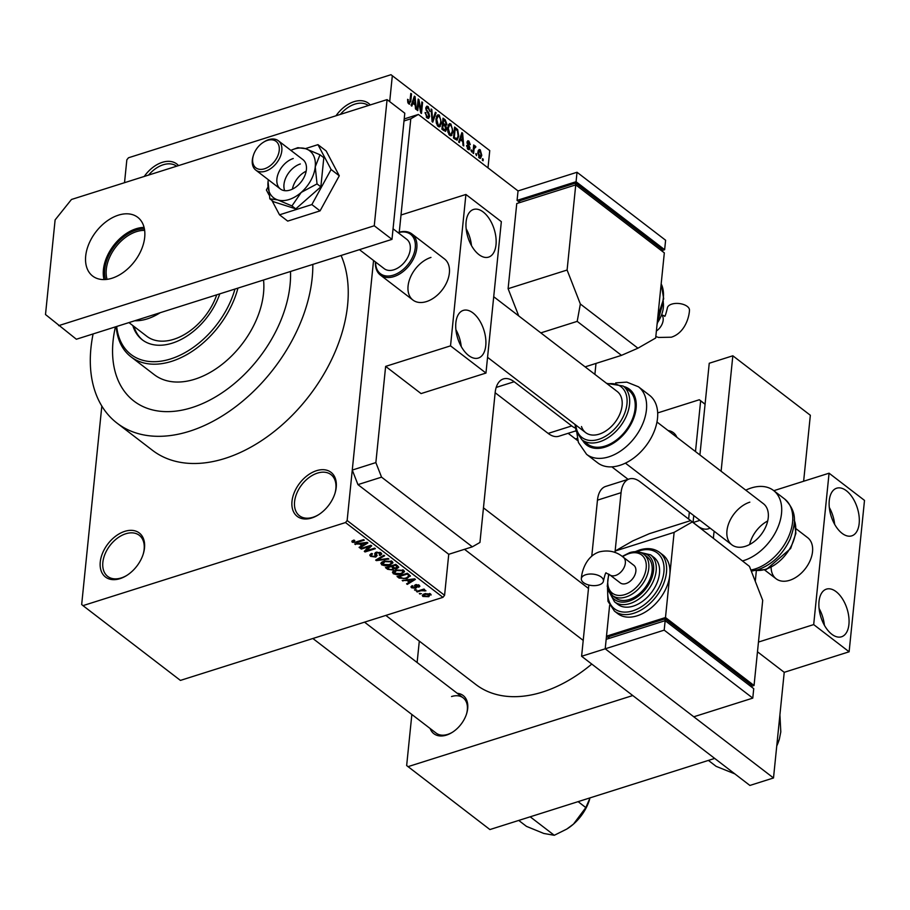 <?xml version="1.0" encoding="UTF-8"?>
<svg xmlns="http://www.w3.org/2000/svg" width="910" height="910" viewBox="0 0 910 910"><rect width="100%" height="100%" fill="white"/><g stroke="black" fill="none" stroke-linecap="round" stroke-linejoin="round"><path stroke-width="1.36" d="M335.995 115.775A27.766 18.245 127.5 0 1 354.001 101.681A27.766 18.245 127.5 0 1 370.245 104.934M368.368 105.537A25.912 17.028 -52.5 0 0 354.945 104.104A25.912 17.028 -52.5 0 0 340.34 114.398M311.709 517.995A27.766 18.245 127.5 0 1 291.996 501.342A27.766 18.245 127.5 0 1 316.521 470.686A27.766 18.245 127.5 0 1 335.016 493.197A27.766 18.245 127.5 0 1 318.42 514.821A27.766 18.245 127.5 0 1 311.709 517.995M334.869 493.675A25.912 17.028 -52.5 0 0 331.001 474.633A25.912 17.028 -52.5 0 0 317.465 473.109A25.912 17.028 -52.5 0 0 296.853 493.129A25.912 17.028 -52.5 0 0 299.447 515.742A25.912 17.028 -52.5 0 0 312.983 517.267A25.912 17.028 -52.5 0 0 318.841 514.559M119.984 578.658A27.766 18.245 127.5 0 1 100.259 562.005A27.766 18.245 127.5 0 1 124.784 531.349A27.766 18.245 127.5 0 1 143.291 553.871A27.766 18.245 127.5 0 1 126.695 575.495A27.766 18.245 127.5 0 1 119.984 578.658M143.143 554.338A25.912 17.028 -52.5 0 0 139.275 535.296A25.912 17.028 -52.5 0 0 125.739 533.783A25.912 17.028 -52.5 0 0 105.128 553.792A25.912 17.028 -52.5 0 0 107.71 576.417A25.912 17.028 -52.5 0 0 121.246 577.93A25.912 17.028 -52.5 0 0 127.104 575.234M144.258 176.449A27.766 18.245 127.5 0 1 162.276 162.344A27.766 18.245 127.5 0 1 178.519 165.609M176.631 166.2A25.912 17.028 -52.5 0 0 163.22 164.767A25.912 17.028 -52.5 0 0 148.603 175.073M457.218 693.295A24.069 15.811 127.5 0 1 466.637 713.633A24.069 15.811 127.5 0 1 452.259 732.368A24.069 15.811 127.5 0 1 446.435 735.109A24.069 15.811 127.5 0 1 430.168 728.535M312.869 638.502L436.106 733.085A22.215 14.594 -52.5 0 0 447.709 734.381A22.215 14.594 -52.5 0 0 452.668 732.106M93.104 333.936A138.832 91.205 -52.5 0 0 117.026 423.116A138.832 91.205 -52.5 0 0 189.542 431.249A138.832 91.205 -52.5 0 0 312.824 264.412M117.026 423.116L152.459 450.302A138.832 91.205 -52.5 0 0 224.975 458.435A138.832 91.205 -52.5 0 0 341.079 255.471M385.829 615.41L475.885 684.536A127.73 83.902 -52.5 0 0 542.599 692.021A127.73 83.902 -52.5 0 0 591.773 664.072M115.422 326.872A111.066 72.959 -52.5 0 0 133.941 401.082A111.066 72.959 -52.5 0 0 191.953 407.589A111.066 72.959 -52.5 0 0 290.506 271.476A111.066 72.959 -52.5 0 1 191.953 407.589A111.066 72.959 -52.5 0 1 133.941 401.082L133.941 401.082A111.066 72.959 -52.5 0 1 115.422 326.872M476.59 154.097L476.43 155.678L475.885 153.551L476.59 154.097L475.805 154.347M474.03 149.354L473.609 153.506L472.904 152.971L473.723 144.94L474.292 146.76L475.282 145.987L475.907 146.931L473.245 149.593M473.507 147.011L474.588 146.203M475.1 147.386L473.393 148.102M471.755 150.389L471.596 151.97L471.05 149.843L471.755 150.389L470.971 150.639M470.038 148.125L469.185 149.752L468.07 149.411L466.614 145.509L468.229 148.307L469.31 147.784L467.058 142.142L468.877 141.073L470.277 144.622L468.786 142.244L467.786 142.517L470.038 148.125L469.048 148.432M467.319 148.592L469.31 147.784M467.808 140.743L468.877 141.073L467.149 141.619M468.786 142.244L467.046 142.756M460.289 139.742L459.345 142.563L458.617 142.006L461.882 132.61L462.621 133.178L463.747 145.941L463.008 145.373L462.735 141.607L460.289 139.742L459.288 140.06M450.359 135.704L451.929 135.203L449.745 135.34L447.891 132.064L447.584 127.741L449.426 123.635L450.894 124.022L453.032 131.779L451.178 135.738M438.791 126.82L440.349 126.319L438.165 126.456L436.322 123.18L436.004 118.857L437.846 114.751L439.314 115.138L441.452 122.895L439.61 126.854M408.783 103.911L407.76 102.284L407.612 99.304L408.954 102.648L409.796 102.398L410.82 93.412L411.525 93.957L410.763 101.454L408.783 103.911L409.716 104.195M408.01 102.944L409.796 102.398M489.751 150.594L390.993 74.711L489.751 150.594L487.987 167.872M347.142 520.52L373.555 260.499L352.272 470.06L375.864 462.587L381.552 477.147L357.948 484.62L448.744 554.292L444.58 595.299L442.942 597.347L180.419 680.407L82.981 605.628L345.504 522.556L347.142 520.52L444.58 595.299M392.312 75.814L389.696 101.613M412.787 103.274L411.843 106.106L411.104 105.537L414.368 96.141L415.108 96.71L416.234 109.473L415.495 108.916L415.222 105.15L412.787 103.274L411.775 103.592M418.646 101.806L417.747 110.633L417.042 110.099L418.168 99.053L418.918 99.634L420.989 110.77L421.887 101.909L422.593 102.455L421.466 113.488L420.716 112.908L418.646 101.806L417.861 102.045M426.244 117.072L428.928 115.945L425.823 108.04L426.835 106.151L428.132 106.55L429.918 111.475L428.03 107.858L426.517 108.62L426.631 109.917L428.826 113.011L429.634 116.457L428.553 118.425L427.108 117.981L425.152 112.465L427.302 116.73L428.303 117.06L426.665 117.583M428.03 107.858L425.834 107.949M436.117 112.829L432.773 122.168L432.091 121.644L431.124 109.007L431.852 109.564L432.523 120.586L435.378 112.271L436.117 112.829L435.06 113.17M446.56 129.254L445.513 131.381L441.907 129.174L443.022 118.141L445.217 119.813L446.867 124.078L445.877 125.807L446.56 129.254L445.673 129.538M445.957 125.785L445.036 126.069M458.776 136.113L457.116 140.174L453.476 138.058L454.602 127.025L457.673 129.595L458.776 136.113L457.969 136.363M481.777 155.36L480.48 158.386L479.388 158.101L477.841 152.436L479.138 149.49L480.23 149.786L481.777 155.36L480.958 155.621M483.233 159.193L483.073 160.774L482.368 160.228L482.527 158.658L483.233 159.193L482.448 159.443M390.993 74.711L128.481 157.771L126.843 159.819L124.522 182.694M101.829 406.065L81.672 604.524L82.981 605.628M421.478 593.661L419.294 593.582L421.478 593.661M421.08 590.726L417.189 591.966L416.484 591.42L423.992 589.043L424.697 589.589L423.491 589.964L425.937 590.829L421.08 590.726L421.159 589.942M416.643 589.953L414.471 589.873L416.643 589.953M411.707 585.926L411.525 587.758L412.219 585.676L413.06 586.177L412.639 587.462L415.256 587.462L414.482 585.608L415.54 584.743L419.271 585.278L419.874 586.267L418.759 587.212L417.917 586.711L418.225 585.642L416.393 585.232L416.848 587.428L415.654 588.304L411.525 587.758L410.922 586.813M413.06 586.177L412.639 587.462M415.267 587.428L415.176 584.88M417.917 586.711L418.316 584.766M406.622 580.512L402.186 580.455L414.653 578.828L415.392 579.397L407.316 584.391L406.588 583.822L409.056 582.377L406.69 579.863M393.2 573.698L392.79 571.628L395.634 569.978L403.79 570.354L404.529 571.696L401.196 574.108L396.794 574.745L393.2 573.698L393.473 570.991M392.449 572.401L392.79 571.628M381.62 564.814L381.222 562.744L384.065 561.095L392.221 561.47L392.961 562.812L389.628 565.224L385.214 565.861L381.62 564.814L381.893 562.107M380.88 563.517L381.222 562.744M352.397 540.722L352.238 542.269L351.874 541.188L353.933 540.074L354.775 540.574L353.478 541.905L355.025 542.246L363.59 539.641L364.296 540.176L357.289 542.394L352.238 542.269L351.874 541.188M353.376 540.267L353.478 541.905M442.942 597.347L345.504 522.556M359.109 544.043L354.684 543.987L367.151 542.371L367.89 542.94L359.814 547.934L359.075 547.365L361.543 545.92L359.177 543.407M369.585 546.478L361.327 549.083L360.622 548.548L370.939 545.283L371.689 545.852L366.389 550.755L374.67 548.139L375.375 548.684L365.046 551.949L364.284 551.369L369.665 545.682M375.034 556.533L374.761 553.428L376.194 552.234L381.028 552.882L381.779 554.099L380.073 555.487L379.231 554.986L379.845 553.28L376.865 552.791L376.035 553.291L377.149 555.464L375.762 557.068L370.563 556.328L369.756 555.009L371.724 553.439L372.554 553.928L371.257 555.009L371.837 555.999L375.034 556.533L376.069 553.724M380.516 552.552L380.369 554.088L379.948 552.29M376.149 552.256L376.456 554.361M388.888 559.058L376.353 560.628L375.671 560.094L383.906 555.225L384.634 555.783L377.172 559.946L388.149 558.49L388.888 559.058M394.474 567.851L392.836 569.99L387.66 569.307L385.476 567.624L395.804 564.359L398.762 567.169L397.329 568.352L394.462 568.773M410.274 575.677L407.009 578.487L399.115 578.1L397.056 576.508L407.373 573.243L410.387 576.189M430.612 593.991L428.769 596.698L422.843 596.448L422.286 595.458L424.765 593.707L430.612 593.991L431.169 594.981M419.305 641.106L417.121 662.514M411.855 714.475L406.656 765.56L489.91 829.556L714.703 758.417M632.768 695.536L407.976 766.664M705.068 404.256L700.643 400.855L695.49 451.576M689.336 512.193L688.642 519.053M700.643 400.855L699.324 399.752L657.68 412.924M577.395 438.324L575.473 438.938M699.324 399.752L705.079 404.165M668.088 430.544A24.069 15.811 127.5 0 1 676.915 437.323M466.489 714.1A22.215 14.594 -52.5 0 0 463.156 697.845A22.215 14.594 -52.5 0 0 451.553 696.537M355.491 543.884L355.423 544.555M359.916 546.865L359.814 547.934M361.668 544.703L361.543 545.92M364.216 543.407L360.553 543.85L362.521 545.352L366.491 543.031L364.216 543.407L364.284 542.735M360.622 543.213L360.553 543.85M366.559 542.44L366.491 543.031M361.406 548.298L361.327 549.083M366.537 549.287L366.389 550.755M365.194 550.539L365.046 551.949M370.825 553.803L370.563 556.328M380.175 554.452L380.073 555.487M376.945 552.051L376.865 552.791M376.092 553.769L375.762 557.068M376.456 559.627L376.353 560.628M377.252 559.161L377.172 559.946M389.708 564.405L389.628 565.224M385.283 565.201L385.214 565.861M391.118 560.867L391.016 561.845L384.748 561.641L382.826 564.428L388.945 564.678L390.982 563.711L391.721 561.14M384.828 560.867L384.748 561.641M390.982 563.711L391.016 561.845M382.45 561.754L382.826 564.428M397.602 565.736L397.329 568.352M392.938 569.034L392.836 569.99M395.384 564.496L395.304 565.281L392.221 566.259L394.383 567.806L396.464 567.863L397.511 565.667M392.301 565.474L392.221 566.259M396.464 567.863L396.533 566.225L395.304 565.281M391.016 566.646L387.387 567.783L389.742 569.455L392.13 569.455L393.143 568.659L391.095 565.849M387.467 566.998L387.387 567.783M392.528 566.498L392.403 567.703M401.287 573.289L401.196 574.108M396.862 574.085L396.794 574.745M402.686 569.751L402.595 570.729L396.328 570.524L394.394 573.311L400.525 573.562L402.561 572.595L403.301 570.024M396.407 569.751L396.328 570.524M402.561 572.595L402.595 570.729M394.03 570.638L394.394 573.311M399.24 576.883L399.115 578.1M407.088 577.679L407.009 578.487M406.872 574.164L398.967 576.667L403.505 578.533L406.315 577.952L408.92 575.962L406.952 573.38M399.046 575.882L398.967 576.667M408.249 573.914L408.124 575.131M409.068 574.54L408.954 576.212L409.125 574.585M402.993 580.352L402.925 581.024M407.43 583.333L407.316 584.391M409.182 581.172L409.056 582.377M411.729 579.863L408.067 580.307L410.023 581.82L414.004 579.499L411.729 579.863L411.798 579.204M408.124 579.681L408.067 580.307M414.061 578.908L414.004 579.499M418.975 585.073L418.759 587.212M416.462 584.55L416.393 585.232M416.109 584.595L416.007 585.596M416.029 584.618L415.654 588.304M415.256 589.635L415.176 590.419M417.269 591.17L417.189 591.966M423.571 589.179L423.491 589.964M424.777 589.93L424.663 591.011M424.356 589.919L424.287 590.579M422.843 589.407L422.74 590.351M420.079 593.343L419.999 594.128M423.036 594.457L422.843 596.448M428.849 595.857L428.769 596.698M429.986 593.616L429.861 594.913L425.471 594.253L423.935 596.118L427.984 596.187L429.611 593.468M425.55 593.491L425.471 594.253M423.741 594.093L423.935 596.118M407.566 99.941L408.328 99.702M410.74 94.208L411.525 93.957M414.05 97.04L415.108 96.71M414.141 99.463L413.151 102.17L415.119 103.672L414.676 97.62L414.141 99.463L413.106 99.781M412.162 102.477L413.151 102.17M413.754 97.905L414.676 97.62M413.834 104.081L415.119 103.672M418.077 99.895L418.918 99.634M420.352 110.963L420.989 110.77M421.808 102.705L422.593 102.455M425.118 113.09L425.88 112.851M425.971 107.243L428.132 106.55M425.8 108.847L426.517 108.62M426.016 110.11L426.631 109.917M427.984 113.284L428.826 113.011M428.678 116.764L429.634 116.457M431.181 109.78L431.852 109.564M436.663 115.979L439.314 115.138M440.645 123.157L441.452 122.895M439.189 116.434L438.097 116.139L436.709 119.415L438.29 125.171L439.371 125.444L440.759 122.327L440.713 119.597L439.189 116.434M435.947 119.654L436.709 119.415M437.278 125.489L438.29 125.171M443.932 120.222L445.217 119.813M446.014 124.351L446.867 124.078M443.602 119.972L443.261 123.271L445.331 124.738L446.15 123.726L444.819 120.905L442.817 120.222M442.476 123.51L443.261 123.271M443.943 125.182L446.15 123.726M442.351 124.806L443.136 124.556L442.738 128.424L445.24 129.982L443.625 130.494M441.953 128.674L442.738 128.424M443.557 130.448L445.854 128.719L444.524 125.625L443.136 124.556M442.954 129.982L444.228 129.573M448.243 124.863L450.894 124.022M452.224 132.041L453.032 131.779M450.768 125.318L449.665 125.023L448.289 128.299L449.87 134.054L450.95 134.327L452.327 131.211L452.281 128.481L450.768 125.318M447.527 128.537L448.289 128.299M448.846 134.373L449.87 134.054M456.581 129.937L457.673 129.595M455.171 128.856L454.317 137.308L455.58 138.286L457.514 138.036L458.071 135.556L457.4 130.801L455.171 128.856L454.386 129.106M453.533 137.558L454.317 137.308M455.125 139.321L457.514 138.036M454.295 138.695L455.58 138.286M461.563 133.508L462.621 133.178M461.643 135.92L460.665 138.627L462.621 140.14L462.178 134.077L461.643 135.92L460.608 136.25M459.675 138.946L460.665 138.627M461.268 134.373L462.178 134.077M461.336 140.538L462.621 140.14M466.625 146.135L467.33 145.907M467.183 143.598L467.945 143.359M473.644 145.737L474.428 145.486M474.77 147.283L475.907 146.931M478.296 150.389L480.23 149.786M478.637 157.237L481.06 154.905L480.093 150.912L478.034 151.219M480.093 150.912L478.546 152.971L480.127 157.112L478.831 157.532M477.784 153.21L478.546 152.971M105.549 279.518A35.353 23.228 127.5 0 1 104.741 269.201A35.353 23.228 127.5 0 1 144.406 228.888M144.644 230.378A34.25 22.5 -52.5 0 0 106.288 269.428A34.25 22.5 -52.5 0 0 107.061 279.359M160.217 312.699A51.836 34.045 127.5 0 1 134.725 320.764M132.815 325.552A57.387 37.697 -52.5 0 0 142.267 339.805A57.387 37.697 -52.5 0 0 172.24 343.161A57.387 37.697 -52.5 0 0 219.776 293.85M133.918 326.394A57.387 37.697 -52.5 0 0 142.825 340.215M116.696 326.474A75.894 49.857 -52.5 0 0 170.636 358.938A75.894 49.857 -52.5 0 0 234.973 289.05M237.942 288.106A77.748 51.074 127.5 0 1 171.581 361.361A77.748 51.074 127.5 0 1 130.972 356.811A77.748 51.074 127.5 0 1 116.184 326.633M130.972 356.811L154.222 374.647A77.748 51.074 -52.5 0 0 194.831 379.208A77.748 51.074 -52.5 0 0 263.547 280.007M216.739 294.817A51.836 34.045 127.5 0 1 173.821 339.282A51.836 34.045 127.5 0 1 146.749 336.245L128.958 322.595M708.401 760.419L716.124 766.345L734.825 773.875M779.915 714.782L780.803 731.879L779.347 739.193L776.821 745.244M776.742 745.995A37.253 24.479 -52.5 0 0 779.165 739.75A37.253 24.479 -52.5 0 0 779.256 739.455M530.189 816.805L554.281 835.289L543.816 833.469L526.458 826.36L518.734 820.433M578.1 801.642L585.824 807.58L573.505 824.085L566.828 829.044L554.281 835.289M590.067 797.865L585.824 807.58M566.987 828.93A37.253 24.479 -52.5 0 0 567.237 828.783A37.253 24.479 -52.5 0 0 573.505 824.085A37.253 24.479 -52.5 0 0 589.509 799.765A37.253 24.479 -52.5 0 0 589.6 799.469M468.65 355.514A24.991 13.73 72.4 0 0 478.341 358.051A24.991 13.73 72.4 0 0 485.644 338.099A24.991 13.73 72.4 0 0 472.972 312.938A24.991 13.73 72.4 0 0 463.27 310.401A24.991 13.73 72.4 0 0 455.978 330.341A24.991 13.73 72.4 0 0 468.65 355.514M461.233 346.528A24.991 13.73 72.4 0 0 455.899 329.67M478.899 254.584A24.991 13.73 72.4 0 0 488.602 257.12A24.991 13.73 72.4 0 0 495.893 237.18A24.991 13.73 72.4 0 0 483.221 212.007A24.991 13.73 72.4 0 0 473.518 209.471A24.991 13.73 72.4 0 0 466.227 229.422A24.991 13.73 72.4 0 0 478.899 254.584M471.482 245.598A24.991 13.73 72.4 0 0 466.147 228.751M430.965 257.428A25.912 17.028 -52.5 0 0 410.353 277.436A25.912 17.028 -52.5 0 0 412.947 300.061A25.912 17.028 -52.5 0 0 426.483 301.574A25.912 17.028 -52.5 0 0 447.094 281.565A25.912 17.028 -52.5 0 0 444.501 258.94L411.946 233.961A25.912 17.028 127.5 0 1 416.109 240.047A25.912 17.028 127.5 0 1 406.053 268.973A25.912 17.028 127.5 0 1 380.391 275.07A25.912 17.028 127.5 0 1 376.228 268.985A25.912 17.028 127.5 0 1 375.443 261.943M450.53 345.857L485.963 373.054L421.068 393.586L385.635 366.389L450.53 345.857L465.909 194.467L401.014 215.01L399.262 232.186L410.785 118.812L404.006 120.962M375.864 462.587L385.635 366.389M485.963 373.054L501.342 221.665L465.909 194.467M111.998 278.232A37.026 24.32 127.5 0 1 92.661 276.06A37.026 24.32 127.5 0 1 88.953 243.743A37.026 24.32 127.5 0 1 118.402 215.158A37.026 24.32 127.5 0 1 137.74 217.319A37.026 24.32 127.5 0 1 141.437 249.636A37.026 24.32 127.5 0 1 111.998 278.232M104.036 279.586A37.026 24.32 127.5 0 1 136.113 228.751A37.026 24.32 127.5 0 1 144.076 227.398M387.08 99.611L404.791 113.204L391.983 239.364L76.36 339.237L45.5 314.53L55.112 219.913L71.458 199.483L387.08 99.611L374.26 225.771L58.65 325.643M391.983 239.364L374.26 225.771M581.501 426.54A25.912 17.028 -52.5 0 0 585.665 432.625A25.912 17.028 -52.5 0 0 611.327 426.528A25.912 17.028 -52.5 0 0 621.382 397.602A25.912 17.028 -52.5 0 0 617.219 391.505L493.709 296.717M581.922 439.792L587.462 444.034A33.875 22.249 -52.5 0 0 621.007 436.072A33.875 22.249 -52.5 0 0 634.156 398.25A33.875 22.249 -52.5 0 0 628.708 390.288L623.179 386.045A33.875 22.249 127.5 0 1 628.617 394.007A33.875 22.249 127.5 0 1 615.467 431.818A33.875 22.249 127.5 0 1 581.922 439.792L576.155 431.363L575.04 424.47M586.597 454.34L597.665 462.837A42.577 27.971 -52.5 0 0 639.821 452.816A42.577 27.971 -52.5 0 0 656.349 405.291A42.577 27.971 -52.5 0 0 649.512 395.281L638.445 386.784A42.577 27.971 127.5 0 1 645.27 396.794A42.577 27.971 127.5 0 1 628.753 444.319A42.577 27.971 127.5 0 1 586.597 454.34L578.407 442.487L576.929 433.387M300.334 163.971A18.507 12.16 -52.5 0 0 284.705 190.679A18.507 12.16 -52.5 0 1 300.334 163.971M306.17 171.194A18.507 12.16 -52.5 0 0 292.406 189.121M271.897 200.416L279.518 214.817L287.708 221.107L320.058 210.87L339.282 175.789L326.155 150.946L317.954 144.656L305.396 148.626M279.518 214.817L311.868 204.579L320.058 210.87M311.868 204.579L331.092 169.499L339.282 175.789M331.092 169.499L317.954 144.656M267.95 187.096L266.38 189.974L268.973 194.888M268.325 179.736A29.62 19.451 -52.5 0 0 268.063 181.67L269.838 198.835L277.63 199.881A29.62 19.451 -52.5 0 0 289.084 199.529A29.62 19.451 -52.5 0 0 301.233 192.408L317.033 183.9L320.855 186.834L323.812 157.703L319.99 154.768L305.669 148.717L297.877 147.67L292.667 149.604A29.62 19.451 -52.5 0 0 290.87 150.366M268.063 181.67L268.063 181.67A29.62 19.451 -52.5 0 0 268.052 181.761A29.62 19.451 -52.5 0 0 277.63 199.881L291.951 205.933L301.233 192.408A29.62 19.451 -52.5 0 0 315.247 166.826L319.99 154.768M293.248 158.522A18.507 12.16 -52.5 0 0 278.528 172.82A18.507 12.16 -52.5 0 0 280.382 188.984A18.507 12.16 -52.5 0 0 290.051 190.065A18.507 12.16 -52.5 0 0 304.77 175.767A18.507 12.16 -52.5 0 0 302.916 159.614L278.335 140.743A18.507 12.16 127.5 0 1 281.315 145.1A18.507 12.16 127.5 0 1 274.126 165.756A18.507 12.16 127.5 0 1 255.801 170.113A18.507 12.16 127.5 0 1 252.821 165.768A18.507 12.16 127.5 0 1 253.128 156.19L253.424 155.269A16.664 10.943 -52.5 0 0 253.139 163.88A16.664 10.943 -52.5 0 0 269.701 166.098A16.664 10.943 -52.5 0 0 278.779 145.281A16.664 10.943 -52.5 0 0 263.377 142.29A16.664 10.943 -52.5 0 0 253.424 155.269M269.838 198.835L273.66 201.77L295.773 208.868L320.855 186.834M291.951 205.933L295.773 208.868M317.033 183.9L315.247 166.826A29.62 19.451 -52.5 0 0 305.669 148.717A29.62 19.451 -52.5 0 0 292.667 149.604M710.039 528.084A27.766 15.254 -107.6 0 1 708.424 528.79A27.766 15.254 -107.6 0 1 697.64 525.969L640.071 481.777A27.766 15.254 72.4 0 0 629.288 478.956A27.766 15.254 72.4 0 0 621.064 492.685L614.989 552.495L615.137 551.039L674.128 532.361L669.806 574.949A37.026 24.32 -52.5 0 0 662.844 554.907L659.522 552.359A37.026 24.32 127.5 0 1 663.219 584.675A37.026 24.32 127.5 0 1 633.781 613.272A37.026 24.32 127.5 0 1 614.443 611.099L617.765 613.647A37.026 24.32 -52.5 0 0 637.102 615.82A37.026 24.32 -52.5 0 0 669.806 574.949L665.483 617.526L754.049 685.503L751.341 686.367M665.483 617.526L606.481 636.192L609.62 605.366L605.207 648.807L581.604 656.269L749.897 785.444L773.5 777.97L784.227 672.319L757.484 651.788M621.064 492.685L597.461 500.159L591.773 556.124M588.838 585.016L581.604 656.269M752.775 698.118L753.73 688.654L665.153 620.677L606.162 639.343L605.207 648.807L693.784 716.784L752.775 698.118L664.198 630.141L605.207 648.807L773.5 777.97M803.632 481.253L810.344 415.267L732.834 355.787L709.243 363.249L699.915 454.977M693.761 515.595L693.067 522.454M732.834 355.787L721.107 471.243M597.461 500.159A27.766 15.254 -107.6 0 1 605.696 486.429L629.288 478.956M495.154 392.733L548.15 433.41L571.742 425.937A27.766 15.254 72.4 0 0 575.37 428.121M448.744 554.292L472.335 546.83L479.945 542.462L495.154 392.654A27.766 15.254 -107.6 0 1 503.389 378.935A27.766 15.254 -107.6 0 1 514.173 381.745L571.742 425.937M594.89 374.363L595.993 363.42M518.04 190.929L517.073 200.393L576.064 181.727L577.031 172.263L518.04 190.929L418.384 114.444L410.785 118.812M404.211 118.937L418.384 114.444M381.552 477.147L472.335 546.83M575.985 430.828L558.922 436.22A27.766 15.254 -107.6 0 1 548.15 433.41M357.948 484.62L352.272 470.06M655.826 336.552L658.647 337.451L671.33 337.212C684.798 332.935 689.143 317.408 689.462 310.344A11.102 5.733 -174.2 0 0 683.615 304.52A11.102 5.733 -174.2 0 0 671.773 304.122A11.102 5.733 -174.2 0 0 667.36 308.092C665.745 314.678 664.812 317.328 664.562 316.054M637.933 348.2L621.485 355.355L577.19 321.366L580.352 304.008L637.933 348.2L655.678 338.019L664.323 252.855L575.746 184.878L516.755 203.544L508.11 288.697L518.723 315.906M577.19 321.366L540.824 332.878M621.485 355.355L585.119 366.866M575.746 184.878L567.101 270.031L508.11 288.697M567.101 270.031L580.352 304.008M519.462 202.691L519.655 200.769L575.7 183.035L575.507 184.957M575.7 183.035L662.059 249.329L661.889 250.989M576.064 181.727L664.641 249.704L661.934 250.569M577.031 172.263L665.608 240.24L664.641 249.704M519.508 202.259L517.073 200.393M375.625 262.091A24.809 16.289 -52.5 0 0 376.421 267.858A24.809 16.289 -52.5 0 0 401.071 271.146A24.809 16.289 -52.5 0 0 414.585 240.16A24.809 16.289 -52.5 0 0 398.171 232.721M359.439 249.658L384.236 268.689A18.507 12.16 -52.5 0 0 402.561 264.332A18.507 12.16 -52.5 0 0 409.75 243.675A18.507 12.16 -52.5 0 0 406.77 239.319L393.052 228.785M397.988 232.573A25.912 17.028 127.5 0 1 411.946 233.961M263.377 142.29L264.196 141.778A18.507 12.16 127.5 0 1 278.335 140.743M831.808 634.247A24.991 13.73 72.4 0 0 841.511 636.784A24.991 13.73 72.4 0 0 848.803 616.832A24.991 13.73 72.4 0 0 836.131 591.671A24.991 13.73 72.4 0 0 826.428 589.134A24.991 13.73 72.4 0 0 819.136 609.074A24.991 13.73 72.4 0 0 831.808 634.247M824.392 625.25A24.991 13.73 72.4 0 0 819.068 608.403M842.057 533.317A24.991 13.73 72.4 0 0 851.76 535.853A24.991 13.73 72.4 0 0 859.051 515.913A24.991 13.73 72.4 0 0 846.38 490.74A24.991 13.73 72.4 0 0 836.688 488.204A24.991 13.73 72.4 0 0 829.385 508.155A24.991 13.73 72.4 0 0 842.057 533.317M834.652 524.331A24.991 13.73 72.4 0 0 829.317 507.484M771.123 567.521A25.912 17.028 -52.5 0 0 776.105 578.783A25.912 17.028 -52.5 0 0 789.641 580.307A25.912 17.028 -52.5 0 0 810.253 560.287A25.912 17.028 -52.5 0 0 807.659 537.673L796.148 528.824M758.462 642.062L813.688 624.59L829.067 473.2L773.807 490.683M784.227 672.319L849.121 651.788L813.688 624.59M756.369 570.547L755.277 581.319M849.121 651.788L864.5 500.398L829.067 473.2M749.635 544.51A25.912 17.028 127.5 0 1 767.699 520.964M656.974 422.012L763.376 503.674A25.912 17.028 127.5 0 1 765.97 526.298A25.912 17.028 127.5 0 1 745.358 546.318A25.912 17.028 127.5 0 1 731.822 544.794A25.912 17.028 127.5 0 1 729.229 522.181A25.912 17.028 127.5 0 1 749.84 502.161M745.768 490.171A42.577 27.971 127.5 0 1 751.285 487.965A42.577 27.971 127.5 0 1 773.523 490.467A42.577 27.971 127.5 0 1 777.777 527.618A42.577 27.971 127.5 0 1 743.914 560.503A42.577 27.971 127.5 0 1 742.651 560.878M713.486 538.163A42.577 27.971 127.5 0 1 714.213 531.281M585.756 574.733A11.102 5.733 5.8 0 1 597.597 575.131A11.102 5.733 5.8 0 1 603.444 580.955A11.102 5.733 5.8 0 1 599.042 584.925A11.102 5.733 5.8 0 1 587.189 584.527A11.102 5.733 5.8 0 1 581.342 578.714A11.102 5.733 5.8 0 1 585.756 574.733M609.734 574.813A11.102 7.291 127.5 0 0 615.535 575.461A11.102 7.291 127.5 0 0 625.341 563.199A11.102 7.291 127.5 0 0 623.259 557.193L633.781 565.269A11.102 7.291 127.5 0 1 635.862 571.275A11.102 7.291 127.5 0 1 629.652 581.649A11.102 7.291 127.5 0 1 620.256 582.889L609.734 574.813L606.117 573.038M629.208 599.553A25.912 17.028 -52.5 0 0 649.82 579.545A25.912 17.028 -52.5 0 0 647.226 556.92L643.905 554.372A25.912 17.028 127.5 0 1 646.498 576.997A25.912 17.028 127.5 0 1 625.887 597.005A25.912 17.028 127.5 0 1 612.35 595.493L615.672 598.041A25.912 17.028 -52.5 0 0 629.208 599.553M633.314 606.106A29.62 19.451 -52.5 0 0 656.872 583.23A29.62 19.451 -52.5 0 0 653.915 557.386L650.593 554.838A29.62 19.451 127.5 0 1 653.551 580.682A29.62 19.451 127.5 0 1 629.993 603.558A29.62 19.451 127.5 0 1 614.523 601.829L617.844 604.377A29.62 19.451 -52.5 0 0 633.314 606.106M606.481 636.192L608.915 638.058M751.307 686.788L751.467 685.116L665.108 618.834L609.063 636.568L608.87 638.49M690.622 520.622L749.442 566.373L690.622 520.622L649.331 533.692L632.882 540.859L615.137 551.039M691.873 522.181L674.128 532.361M754.049 685.503L762.705 600.35L749.442 566.373M664.914 620.756L665.108 618.834M664.198 630.141L665.153 620.677M357.368 541.609L357.289 542.394M375.432 552.563L375.227 554.565M378.605 558.353L378.526 559.218M387.785 568.09L387.66 569.307M396.646 565.008L396.533 566.225M409.955 101.704L410.763 101.454M426.824 111.771L427.666 111.498M443.307 124.681L444.58 124.283M455.296 128.947L456.57 128.537M467.706 144.747L468.695 144.44M582.536 440.258A35.172 23.103 -52.5 0 0 618.004 439.905A35.172 23.103 -52.5 0 0 635.146 397.534A35.172 23.103 -52.5 0 0 623.782 386.511M575.859 425.095A32.021 21.032 -52.5 0 0 576.803 429.941A32.021 21.032 -52.5 0 0 608.631 434.195A32.021 21.032 -52.5 0 0 626.08 394.189A32.021 21.032 -52.5 0 0 607.425 383.986M693.136 522.499L699.961 520.349M514.173 381.745L496.189 387.433M656.383 331.012A11.102 7.291 -52.5 0 0 663.163 320.24A11.102 7.291 -52.5 0 0 662.048 315.235M658.066 314.45A37.026 24.32 -52.5 0 0 661.172 283.863M657.191 323.118A25.912 17.028 -52.5 0 0 663.197 301.995M750.875 570.047A42.577 27.971 -52.5 0 0 754.981 569A42.577 27.971 -52.5 0 0 788.845 536.126A42.577 27.971 -52.5 0 0 784.591 498.964C798.684 512.922 794.908 524.888 790.176 538.97C783.021 554.27 772.249 564.53 757.859 569.762L751.319 571.184M755.812 570.342A33.875 22.249 -52.5 0 0 765.697 569.239A33.875 22.249 -52.5 0 0 794.259 520.258M607.926 589.145A35.172 23.103 -52.5 0 0 632.837 610.837A35.172 23.103 -52.5 0 0 663.902 572.015A35.172 23.103 -52.5 0 0 638.922 550.914A35.172 23.103 -52.5 0 0 636.636 551.733M610.235 593.422A27.766 18.245 -52.5 0 0 629.049 601.135A27.766 18.245 -52.5 0 0 652.8 574.745A27.766 18.245 -52.5 0 0 641.357 552.859M609.12 574.369A24.069 15.811 -52.5 0 0 624.931 594.583A24.069 15.811 -52.5 0 0 646.191 568.011A24.069 15.811 -52.5 0 0 629.106 553.576A24.069 15.811 -52.5 0 0 622.645 556.738M568.136 433.308L577.93 440.827M611.838 466.853L628.105 479.331M371.257 555.009L371.416 553.542M376.012 553.405L376.126 552.256M393.143 568.659L393.302 567.089M412.264 586.859L412.378 585.778M418.554 586.165L418.691 584.914M409.454 102.784L408.146 103.194M438.097 116.139L436.413 116.662M439.371 125.444L437.664 125.99M445.65 124.738L444.034 125.25M449.665 125.023L447.982 125.546M450.95 134.327L449.233 134.873M468.889 148.523L467.569 148.944M468.093 141.983L467.046 142.313M474.724 147.295L473.439 147.704M483.46 507.848L588.497 588.452M464.51 549.31L583.219 640.413M463.156 697.845L364.535 622.156M623.179 386.045L606.595 383.349M638.445 386.784L626.797 382.12L615.706 382.871M664.63 316.032L662.139 314.974M661.195 283.692L663.674 298.742L657.907 316.032M661.422 308.388L657.759 317.51M663.31 301.358L657.065 324.381M255.801 170.113L280.382 188.984M776.105 578.783L764.582 569.944M731.822 544.794L625.409 463.133M585.665 432.625L487.555 357.323M412.947 300.061L380.391 275.07M794.248 519.906L795.886 533.374L790.654 548.491L766.425 569.433L755.482 570.422M784.591 498.964L773.523 490.467M623.259 557.193C616.525 551.562 608.597 549.776 599.485 551.847C586.006 556.112 581.672 571.639 581.342 578.714M603.444 580.955C604.9 574.62 605.832 571.969 606.242 572.993L606.185 573.016M659.522 552.359C654.04 548.366 647.351 547.581 639.468 550.004L635.123 551.71M650.593 554.838L638.536 551.983M643.905 554.372C639.969 551.517 635.226 550.948 629.652 552.666L622.201 556.408M608.676 574.073L607.254 586.449L612.35 595.493M608.654 590.92L614.523 601.829M607.505 587.689L607.971 601.305L614.443 611.099"/></g></svg>
